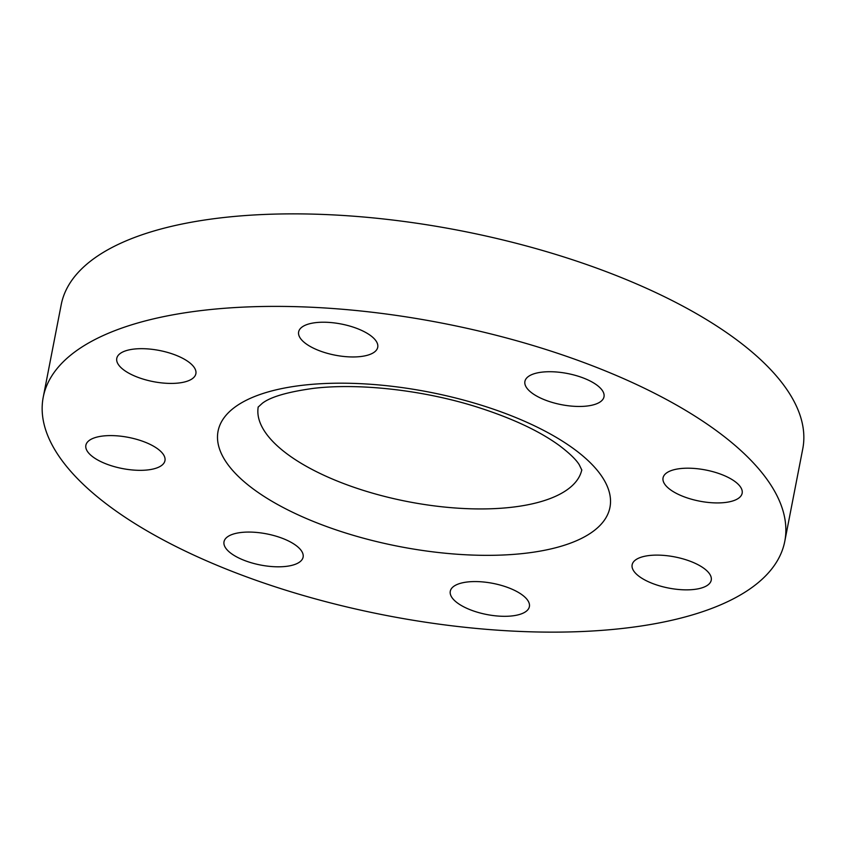 <?xml version="1.0" encoding="UTF-8"?>
<svg xmlns="http://www.w3.org/2000/svg" width="846" height="846" viewBox="0 0 846 846"><rect width="100%" height="100%" fill="white"/><g stroke="black" fill="none" stroke-linecap="round" stroke-linejoin="round"><path stroke-width="1.27" d="M563.33 405.023A40.291 15.873 -169 0 0 604.002 396.785A40.291 15.873 -169 0 0 565.583 373.16A40.291 15.873 -169 0 0 524.911 381.409A40.291 15.873 -169 0 0 563.33 405.023M42.3 404.282A377.707 148.801 -169 0 0 394.511 617.009A377.707 148.801 -169 0 0 784.781 541.334A377.707 148.801 -169 0 0 785.712 534.249A377.707 148.801 -169 0 0 433.501 321.512A377.707 148.801 -169 0 0 43.231 397.197A377.707 148.801 -169 0 0 42.3 404.282M365.419 355.754A40.291 15.873 -169 0 0 377.728 347.272A40.291 15.873 -169 0 0 355.257 327.825A40.291 15.873 -169 0 0 310.947 323.426A40.291 15.873 -169 0 0 298.638 331.907A40.291 15.873 -169 0 0 321.099 351.354A40.291 15.873 -169 0 0 365.419 355.754M195.976 372.98A40.291 15.873 -169 0 0 158.403 350.286A40.291 15.873 -169 0 0 116.78 358.355A40.291 15.873 -169 0 0 116.674 359.116A40.291 15.873 -169 0 0 154.247 381.81A40.291 15.873 -169 0 0 195.87 373.731A40.291 15.873 -169 0 0 195.976 372.98M154.247 446.603A40.291 15.873 -169 0 0 112.18 435.605A40.291 15.873 -169 0 0 85.869 445.282A40.291 15.873 -169 0 0 96.581 459.336A40.291 15.873 -169 0 0 138.649 470.323A40.291 15.873 -169 0 0 164.959 460.658A40.291 15.873 -169 0 0 154.247 446.603M264.682 533.509A40.291 15.873 -169 0 0 224.01 541.747A40.291 15.873 -169 0 0 262.429 565.371A40.291 15.873 -169 0 0 303.111 557.123A40.291 15.873 -169 0 0 264.682 533.509M462.593 582.778A40.291 15.873 -169 0 0 450.284 591.248A40.291 15.873 -169 0 0 472.755 610.706A40.291 15.873 -169 0 0 517.065 615.105A40.291 15.873 -169 0 0 529.385 606.624A40.291 15.873 -169 0 0 506.913 587.177A40.291 15.873 -169 0 0 462.593 582.778M632.036 565.551A40.291 15.873 -169 0 0 669.609 588.245A40.291 15.873 -169 0 0 711.243 580.166A40.291 15.873 -169 0 0 711.338 579.415A40.291 15.873 -169 0 0 673.765 556.721A40.291 15.873 -169 0 0 632.142 564.8A40.291 15.873 -169 0 0 632.036 565.551M673.765 491.928A40.291 15.873 -169 0 0 715.832 502.915A40.291 15.873 -169 0 0 742.154 493.25A40.291 15.873 -169 0 0 731.43 479.196A40.291 15.873 -169 0 0 689.363 468.208A40.291 15.873 -169 0 0 663.053 477.874A40.291 15.873 -169 0 0 673.765 491.928M784.781 541.334L802.769 448.803A377.707 148.801 -169 0 0 803.7 441.718A377.707 148.801 -169 0 0 451.489 228.991A377.707 148.801 -169 0 0 61.219 304.666L43.231 397.197M610.452 503.613A199.614 78.636 -169 0 0 419.605 390.334A199.614 78.636 -169 0 0 217.57 434.918A199.614 78.636 -169 0 0 408.417 548.197A199.614 78.636 -169 0 0 610.452 503.613M258.22 406.947A164.822 64.931 -169 0 0 257.914 409.517A164.822 64.931 -169 0 0 410.934 502.217A164.822 64.931 -169 0 0 581.794 469.847M581.837 470.09L579.246 464.729C576.158 459.685 569.633 453.361 559.671 445.779C539.505 430.984 511.555 417.935 475.822 406.651C422.408 389.932 358.778 382.984 313.686 388.335C287.83 391.878 270.741 396.837 262.397 403.225L258.083 407.159"/></g></svg>
